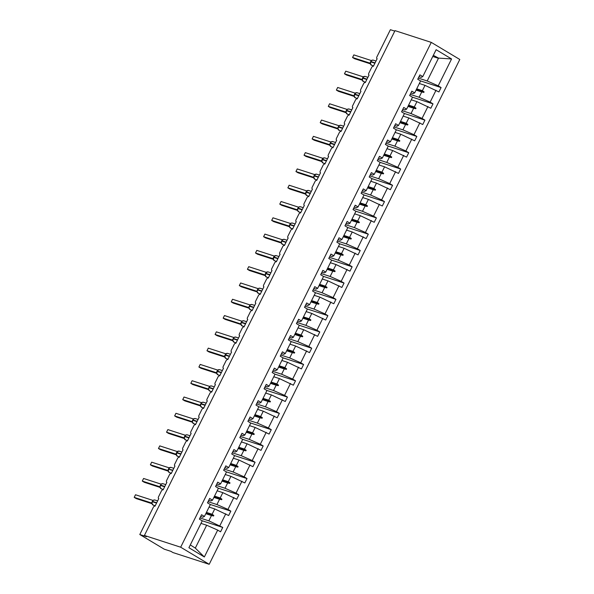 <?xml version="1.0" encoding="UTF-8"?>
<svg xmlns="http://www.w3.org/2000/svg" width="594" height="594" viewBox="0 0 594 594"><rect width="100%" height="100%" fill="white"/><g stroke="black" fill="none" stroke-linecap="round" stroke-linejoin="round"><path stroke-width="0.89" d="M209.199 564.3L172.936 552.554L170.894 551.336L164.241 549.175L139.798 534.526L146.451 536.679L144.409 535.461L180.673 547.208L209.199 564.3L459.793 59.474L431.274 42.382L180.673 547.208M139.798 534.526L153.274 507.373A1.76 1.032 120.9 0 1 155.049 506.133L158.784 498.611A1.76 1.032 -59.1 0 1 158.657 498.552A1.76 1.032 -59.1 0 1 158.561 496.725L161.36 491.082A1.76 1.032 120.9 0 1 163.135 489.842L166.869 482.321A1.76 1.032 -59.1 0 1 166.743 482.261A1.76 1.032 -59.1 0 1 166.647 480.427L169.446 474.792A1.76 1.032 120.9 0 1 171.221 473.544L174.955 466.03A1.76 1.032 -59.1 0 1 174.829 465.971A1.76 1.032 -59.1 0 1 174.733 464.137L177.532 458.501A1.76 1.032 120.9 0 1 179.314 457.254L183.041 449.74A1.76 1.032 -59.1 0 1 182.915 449.68A1.76 1.032 -59.1 0 1 182.826 447.846L185.625 442.211A1.76 1.032 120.9 0 1 187.4 440.963L191.127 433.449A1.76 1.032 -59.1 0 1 191.001 433.39A1.76 1.032 -59.1 0 1 190.912 431.556L193.711 425.92A1.76 1.032 120.9 0 1 195.485 424.673L199.22 417.151A1.76 1.032 -59.1 0 1 199.094 417.099A1.76 1.032 -59.1 0 1 198.997 415.265L201.797 409.622A1.76 1.032 120.9 0 1 203.571 408.382L207.306 400.861A1.76 1.032 -59.1 0 1 207.18 400.809A1.76 1.032 -59.1 0 1 207.083 398.975L209.882 393.332A1.76 1.032 120.9 0 1 211.657 392.092L215.392 384.57A1.76 1.032 -59.1 0 1 215.266 384.511A1.76 1.032 -59.1 0 1 215.169 382.685L217.968 377.042A1.76 1.032 120.9 0 1 219.743 375.802L223.478 368.28A1.76 1.032 -59.1 0 1 223.351 368.221A1.76 1.032 -59.1 0 1 223.255 366.387L226.062 360.751A1.76 1.032 120.9 0 1 227.836 359.511L231.563 351.99A1.76 1.032 -59.1 0 1 231.437 351.93A1.76 1.032 -59.1 0 1 231.348 350.096L234.147 344.461A1.76 1.032 120.9 0 1 235.922 343.213L239.657 335.699A1.76 1.032 -59.1 0 1 239.523 335.64A1.76 1.032 -59.1 0 1 239.434 333.806L242.233 328.17A1.76 1.032 120.9 0 1 244.008 326.923L247.743 319.409A1.76 1.032 -59.1 0 1 247.616 319.349A1.76 1.032 -59.1 0 1 247.52 317.515L250.319 311.88A1.76 1.032 120.9 0 1 252.094 310.632L255.828 303.111A1.76 1.032 -59.1 0 1 255.702 303.059A1.76 1.032 -59.1 0 1 255.606 301.225L258.405 295.582A1.76 1.032 120.9 0 1 260.179 294.342L263.914 286.82A1.76 1.032 -59.1 0 1 263.788 286.768A1.76 1.032 -59.1 0 1 263.691 284.934L266.491 279.291A1.76 1.032 120.9 0 1 268.273 278.051L272 270.53A1.76 1.032 -59.1 0 1 271.874 270.47A1.76 1.032 -59.1 0 1 271.785 268.644L274.584 263.001A1.76 1.032 120.9 0 1 276.358 261.761L280.086 254.239A1.76 1.032 -59.1 0 1 279.96 254.18A1.76 1.032 -59.1 0 1 279.871 252.353L282.67 246.71A1.76 1.032 120.9 0 1 284.444 245.471L288.179 237.949A1.76 1.032 -59.1 0 1 288.053 237.89A1.76 1.032 -59.1 0 1 287.956 236.056L290.756 230.42A1.76 1.032 120.9 0 1 292.53 229.173L296.265 221.659A1.76 1.032 -59.1 0 1 296.139 221.599A1.76 1.032 -59.1 0 1 296.042 219.765L298.841 214.13A1.76 1.032 120.9 0 1 300.616 212.882L304.351 205.368A1.76 1.032 -59.1 0 1 304.225 205.309A1.76 1.032 -59.1 0 1 304.128 203.475L306.927 197.839A1.76 1.032 120.9 0 1 308.702 196.592L312.437 189.078A1.76 1.032 -59.1 0 1 312.31 189.018A1.76 1.032 -59.1 0 1 312.214 187.184L315.013 181.541A1.76 1.032 120.9 0 1 316.795 180.301L320.522 172.78A1.76 1.032 -59.1 0 1 320.396 172.728A1.76 1.032 -59.1 0 1 320.307 170.894L323.106 165.251A1.76 1.032 120.9 0 1 324.881 164.011L328.608 156.489A1.76 1.032 -59.1 0 1 328.482 156.43A1.76 1.032 -59.1 0 1 328.393 154.603L331.192 148.96A1.76 1.032 120.9 0 1 332.967 147.72L336.701 140.199A1.76 1.032 -59.1 0 1 336.575 140.139A1.76 1.032 -59.1 0 1 336.479 138.313L339.278 132.67A1.76 1.032 120.9 0 1 341.053 131.43L344.787 123.908A1.76 1.032 -59.1 0 1 344.661 123.849A1.76 1.032 -59.1 0 1 344.565 122.015L347.364 116.379A1.76 1.032 120.9 0 1 349.138 115.132L352.873 107.618A1.76 1.032 -59.1 0 1 352.747 107.559A1.76 1.032 -59.1 0 1 352.65 105.725L355.45 100.089A1.76 1.032 120.9 0 1 357.232 98.842L360.959 91.328A1.76 1.032 -59.1 0 1 360.833 91.268A1.76 1.032 -59.1 0 1 360.744 89.434L363.543 83.799A1.76 1.032 120.9 0 1 365.317 82.551L369.045 75.037A1.76 1.032 -59.1 0 1 368.919 74.978A1.76 1.032 -59.1 0 1 368.829 73.144L371.629 67.508A1.76 1.032 120.9 0 1 373.403 66.261L377.138 58.739A1.76 1.032 -59.1 0 1 377.012 58.687L377.131 58.754M419.334 83.516L425.014 85.358L422.379 90.667L416.698 88.833M420.426 80.866L441.09 87.563L438.914 91.944L425.014 85.358M419.015 76.663L421.161 77.361L422.779 76.589L419.906 74.866L417.731 79.247L420.604 80.97L414.694 92.879L413.075 93.652L410.929 92.954M411.248 99.807L416.929 101.648L414.293 106.965L408.613 105.123M412.34 97.156L433.004 103.853L430.828 108.242L416.929 101.648M414.694 92.879L411.82 91.157L409.637 95.545L412.511 97.26L406.6 109.17L404.989 109.942L402.836 109.244M403.163 116.105L408.843 117.939L406.207 123.255L400.527 121.414M404.247 113.447L424.918 120.144L422.742 124.532L408.843 117.939M406.6 109.17L403.734 107.447L401.551 111.835L404.425 113.558L398.515 125.46L396.903 126.232L394.75 125.534M395.077 132.395L400.757 134.229L398.121 139.545L392.441 137.704M396.161 129.737L416.832 136.434L414.657 140.823L400.757 134.229M398.515 125.46L395.641 123.738L393.466 128.126L396.339 129.848L390.429 141.751L388.818 142.523L386.664 141.825M386.991 148.686L392.671 150.527L390.028 155.836L384.348 153.995M388.075 146.035L408.746 152.725L406.571 157.113L392.671 150.527M390.429 141.751L387.555 140.028L385.38 144.416L388.253 146.139L382.343 158.041L380.724 158.813L378.578 158.115M378.898 164.976L384.578 166.817L381.942 172.126L376.262 170.285M379.989 162.325L400.66 169.015L398.477 173.403L384.578 166.817M382.343 158.041L379.469 156.319L377.294 160.707L380.167 162.429L374.257 174.332L372.638 175.104L370.493 174.413M370.812 181.267L376.492 183.108L373.856 188.417L368.176 186.575M371.903 178.616L392.567 185.313L390.392 189.694L376.492 183.108M374.257 174.332L371.384 172.616L369.208 176.997L372.074 178.72L366.171 190.622L364.553 191.402L362.399 190.704M362.726 197.557L368.406 199.398L365.77 204.707L360.09 202.873M363.818 194.906L384.481 201.604L382.306 205.984L368.406 199.398M366.171 190.622L363.298 188.907L361.115 193.288L363.988 195.01L358.078 206.92L356.467 207.692L354.314 206.994M354.64 213.847L360.32 215.689L357.685 220.998L352.004 219.164M355.724 211.197L376.396 217.894L374.22 222.282L360.32 215.689M358.078 206.92L355.205 205.197L353.029 209.585L355.903 211.301L349.992 223.21L348.381 223.983L346.228 223.285M346.554 230.138L352.235 231.979L349.599 237.296L343.919 235.454M347.639 227.487L368.31 234.184L366.134 238.573L352.235 231.979M349.992 223.21L347.119 221.488L344.943 225.876L347.817 227.591L341.906 239.501L340.295 240.273L338.142 239.575M338.461 246.436L344.141 248.27L341.505 253.586L335.825 251.745M339.553 243.778L360.224 250.475L358.041 254.863L344.141 248.27M341.906 239.501L339.033 237.778L336.857 242.166L339.731 243.889L333.821 255.791L332.202 256.563L330.056 255.866M330.375 262.726L336.056 264.568L333.42 269.876L327.74 268.035M331.467 260.075L352.138 266.765L349.955 271.154L336.056 264.568M333.821 255.791L330.947 254.069L328.772 258.457L331.645 260.179L325.735 272.082L324.116 272.854L321.97 272.156M322.29 279.017L327.97 280.858L325.334 286.167L319.654 284.326M323.381 276.366L344.045 283.056L341.869 287.444L327.97 280.858M325.735 272.082L322.861 270.359L320.678 274.747L323.552 276.47L317.642 288.372L316.03 289.144L313.877 288.454M314.204 295.307L319.884 297.149L317.248 302.457L311.568 300.616M315.288 292.656L335.959 299.354L333.783 303.734L319.884 297.149M317.642 288.372L314.775 286.65L312.593 291.038L315.466 292.76L309.556 304.663L307.944 305.442L305.791 304.744M306.118 311.598L311.798 313.439L309.162 318.748L303.482 316.914M307.202 308.947L327.873 315.644L325.698 320.025L311.798 313.439M309.556 304.663L306.682 302.947L304.507 307.328L307.38 309.051L301.47 320.96L299.859 321.733L297.705 321.035M298.032 327.888L303.712 329.729L301.069 335.038L295.389 333.204M299.116 325.237L319.787 331.935L317.612 336.323L303.712 329.729M301.47 320.96L298.596 319.238L296.421 323.619L299.294 325.341L293.384 337.251L291.765 338.023L289.62 337.325M289.939 344.178L295.619 346.02L292.983 351.336L287.303 349.495M291.03 341.528L311.702 348.225L309.519 352.613L295.619 346.02M293.384 337.251L290.511 335.528L288.335 339.917L291.209 341.632L285.298 353.541L283.68 354.314L281.534 353.616M281.853 360.476L287.533 362.31L284.897 367.627L279.217 365.785M282.944 357.818L303.608 364.516L301.433 368.904L287.533 362.31M285.298 353.541L282.425 351.819L280.249 356.207L283.115 357.93L277.212 369.832L275.594 370.604L273.44 369.906M273.767 376.767L279.447 378.608L276.811 383.917L271.131 382.076M274.859 374.116L295.522 380.806L293.347 385.194L279.447 378.608M277.212 369.832L274.339 368.109L272.156 372.497L275.029 374.22L269.119 386.122L267.508 386.894L265.355 386.197M265.681 393.057L271.361 394.899L268.726 400.208L263.045 398.366M266.765 390.406L287.437 397.096L285.261 401.485L271.361 394.899M269.119 386.122L266.246 384.4L264.07 388.788L266.944 390.51L261.033 402.413L259.422 403.185L257.269 402.494M257.596 409.348L263.276 411.189L260.64 416.498L254.96 414.657M258.68 406.697L279.351 413.387L277.175 417.775L263.276 411.189M261.033 402.413L258.16 400.69L255.984 405.078L258.858 406.801L252.947 418.703L251.336 419.475L249.183 418.785M249.51 425.638L255.182 427.48L252.547 432.788L246.866 430.947M250.594 422.987L271.265 429.685L269.089 434.066L255.182 427.48M252.947 418.703L250.074 416.988L247.898 421.369L250.772 423.091L244.862 435.001L243.243 435.773L241.097 435.075M241.416 441.929L247.097 443.77L244.461 449.079L238.781 447.245M242.508 439.278L263.179 445.975L260.996 450.356L247.097 443.77M244.862 435.001L241.988 433.278L239.813 437.659L242.686 439.382L236.776 451.291L235.157 452.064L233.011 451.366M233.331 458.219L239.011 460.06L236.375 465.377L230.695 463.535M234.422 455.568L255.086 462.266L252.91 466.654L239.011 460.06M236.776 451.291L233.902 449.569L231.727 453.957L234.593 455.672L228.683 467.582L227.071 468.354L224.918 467.656M225.245 474.517L230.925 476.351L228.289 481.667L222.609 479.826M226.336 471.859L247 478.556L244.825 482.944L230.925 476.351M228.683 467.582L225.817 465.859L223.634 470.248L226.507 471.97L220.597 483.872L218.986 484.645L216.832 483.947M217.159 490.807L222.839 492.641L220.203 497.958L214.523 496.116M218.243 488.149L238.914 494.847L236.739 499.235L222.839 492.641M220.597 483.872L217.723 482.15L215.548 486.538L218.421 488.261L212.511 500.163L210.9 500.935L208.746 500.237M209.073 507.098L214.753 508.939L212.11 514.248L206.437 512.407M210.157 504.447L230.828 511.137L228.653 515.525L214.753 508.939M212.511 500.163L209.637 498.44L207.462 502.828L210.335 504.551L204.425 516.453L201.552 514.731L199.376 519.119L202.25 520.841L188.907 547.72L204.343 556.979L217.694 530.093L206.66 525.23L195.307 548.099L204.343 556.979M200.98 523.388L206.66 525.23M217.694 530.093L220.56 531.816L222.743 527.427L208.843 520.841L211.479 515.533L213.573 515.993L213.833 515.473L212.11 514.248M394.772 31.118L390.392 29.7L376.915 56.853A1.76 1.032 -59.1 0 0 377.012 58.687M422.779 76.589L436.122 49.703L451.566 58.962L438.224 85.84L441.09 87.563M438.224 85.84L427.19 80.97L418.302 78.089M436.041 90.229L430.13 102.131L433.004 103.853M430.13 102.131L419.104 97.26L410.216 94.387M427.955 106.519L422.044 118.421L424.918 120.144M422.044 118.421L411.018 113.558L402.131 110.677M419.869 122.81L413.959 134.712L416.832 136.434M413.959 134.712L402.932 129.848L394.045 126.968M411.783 139.1L405.873 151.002L408.746 152.725M405.873 151.002L394.847 146.139L385.952 143.258M403.697 155.39L397.787 167.3L400.66 169.015M397.787 167.3L386.761 162.429L377.866 159.548M395.604 171.681L389.701 183.591L392.567 185.313M389.701 183.591L378.668 178.72L369.78 175.839M387.518 187.971L381.608 199.881L384.481 201.604M381.608 199.881L370.582 195.01L361.694 192.129M379.432 204.269L373.522 216.171L376.396 217.894M373.522 216.171L362.496 211.301L353.608 208.427M371.347 220.56L365.436 232.462L368.31 234.184M365.436 232.462L354.41 227.599L345.515 224.718M363.261 236.85L357.35 248.752L360.224 250.475M357.35 248.752L346.324 243.889L337.429 241.008M355.175 253.141L349.265 265.043L352.138 266.765M349.265 265.043L338.238 260.179L329.343 257.299M347.082 269.431L341.171 281.341L344.045 283.056M341.171 281.341L330.145 276.47L321.257 273.589M338.996 285.721L333.086 297.631L335.959 299.354M333.086 297.631L322.059 292.76L313.172 289.879M330.91 302.012L325 313.922L327.873 315.644M325 313.922L313.974 309.051L305.086 306.17M322.824 318.31L316.914 330.212L319.787 331.935M316.914 330.212L305.888 325.341L296.993 322.46M314.738 334.6L308.828 346.502L311.702 348.225M308.828 346.502L297.802 341.639L288.907 338.758M306.653 350.891L300.742 362.793L303.608 364.516M300.742 362.793L289.709 357.93L280.821 355.049M298.559 367.181L292.649 379.083L295.522 380.806M292.649 379.083L281.623 374.22L272.735 371.339M290.473 383.472L284.563 395.381L287.437 397.096M284.563 395.381L273.537 390.51L264.649 387.63M282.388 399.762L276.477 411.672L279.351 413.387M276.477 411.672L265.451 406.801L256.556 403.92M274.302 416.052L268.391 427.962L271.265 429.685M268.391 427.962L257.365 423.091L248.47 420.21M266.216 432.35L260.306 444.253L263.179 445.975M260.306 444.253L249.28 439.382L240.384 436.501M258.123 448.641L252.22 460.543L255.086 462.266M252.22 460.543L241.186 455.672L232.299 452.799M250.037 464.931L244.127 476.834L247 478.556M244.127 476.834L233.1 471.97L224.213 469.089M241.951 481.222L236.041 493.124L238.914 494.847M236.041 493.124L225.015 488.261L216.127 485.38M233.865 497.512L227.955 509.414L230.828 511.137M227.955 509.414L216.929 504.551L208.034 501.67M225.779 513.803L219.869 525.712M416.06 90.11L421.74 91.951L419.104 97.26M421.74 91.951L423.841 92.412L424.101 91.892L422.379 90.667M407.974 106.4L413.654 108.242L411.018 113.558M413.654 108.242L415.755 108.709L416.015 108.182L414.293 106.965M399.888 122.698L405.568 124.532L402.932 129.848M405.568 124.532L407.67 125L407.93 124.473L406.207 123.255M391.802 138.989L397.483 140.83L394.847 146.139M397.483 140.83L399.576 141.29L399.836 140.771L398.121 139.545M383.717 155.279L389.397 157.12L386.761 162.429M389.397 157.12L391.491 157.581L391.75 157.061L390.028 155.836M375.631 171.569L381.303 173.411L378.668 178.72M381.303 173.411L383.405 173.871L383.665 173.351L381.942 172.126M367.538 187.86L373.218 189.701L370.582 195.01M373.218 189.701L375.319 190.162L375.579 189.642L373.856 188.417M359.452 204.15L365.132 205.992L362.496 211.301M365.132 205.992L367.233 206.452L367.493 205.932L365.77 204.707M351.366 220.441L357.046 222.282L354.41 227.599M357.046 222.282L359.147 222.75L359.4 222.223L357.685 220.998M343.28 236.739L348.96 238.573L346.324 243.889M348.96 238.573L351.054 239.04L351.314 238.513L349.599 237.296M335.194 253.029L340.874 254.863L338.238 260.179M340.874 254.863L342.968 255.331L343.228 254.804L341.505 253.586M327.101 269.32L332.781 271.161L330.145 276.47M332.781 271.161L334.882 271.621L335.142 271.102L333.42 269.876M319.015 285.61L324.695 287.451L322.059 292.76M324.695 287.451L326.797 287.912L327.056 287.392L325.334 286.167M310.929 301.901L316.609 303.742L313.974 309.051M316.609 303.742L318.711 304.202L318.971 303.683L317.248 302.457M302.843 318.191L308.524 320.032L305.888 325.341M308.524 320.032L310.617 320.493L310.877 319.973L309.162 318.748M294.758 334.481L300.438 336.323L297.802 341.639M300.438 336.323L302.532 336.783L302.792 336.263L301.069 335.038M286.672 350.772L292.352 352.613L289.709 357.93M292.352 352.613L294.446 353.081L294.706 352.554L292.983 351.336M278.579 367.07L284.259 368.904L281.623 374.22M284.259 368.904L286.36 369.371L286.62 368.844L284.897 367.627M270.493 383.36L276.173 385.202L273.537 390.51M276.173 385.202L278.274 385.662L278.534 385.142L276.811 383.917M262.407 399.651L268.087 401.492L265.451 406.801M268.087 401.492L270.188 401.952L270.441 401.433L268.726 400.208M254.321 415.941L260.001 417.782L257.365 423.091M260.001 417.782L262.095 418.243L262.355 417.723L260.64 416.498M246.235 432.232L251.915 434.073L249.28 439.382M251.915 434.073L254.009 434.533L254.269 434.014L252.547 432.788M238.142 448.522L243.822 450.363L241.186 455.672M243.822 450.363L245.923 450.824L246.183 450.304L244.461 449.079M230.056 464.812L235.736 466.654L233.1 471.97M235.736 466.654L237.838 467.122L238.097 466.594L236.375 465.377M221.97 481.11L227.651 482.944L225.015 488.261M227.651 482.944L229.752 483.412L230.012 482.885L228.289 481.667M213.885 497.401L219.565 499.242L216.929 504.551M219.565 499.242L221.666 499.703L221.918 499.183L220.203 497.958M205.799 513.691L211.479 515.533M199.948 517.961L208.843 520.841M204.425 516.453L202.806 517.226L200.661 516.528M202.071 520.738L222.743 527.427M190.295 544.913L195.307 548.099M451.566 58.962L438.55 58.101L427.19 80.97M438.55 58.101L433.323 55.339M432.766 56.467L438.112 58.205M431.274 42.382L395.01 30.636L144.409 535.461M206.148 512.978L213.833 515.473M205.888 513.506L213.573 515.993M214.234 496.688L221.918 499.183M213.974 497.215L221.666 499.703M222.327 480.398L230.012 482.885M222.067 480.917L229.752 483.412M230.413 464.107L238.097 466.594M230.153 464.627L237.838 467.122M238.498 447.817L246.183 450.304M238.239 448.336L245.923 450.824M246.584 431.526L254.269 434.014M246.324 432.046L254.009 434.533M254.67 415.236L262.355 417.723M254.41 415.755L262.095 418.243M262.756 398.938L270.441 401.433M262.503 399.465L270.188 401.952M270.849 382.647L278.534 385.142M270.589 383.175L278.274 385.662M278.935 366.357L286.62 368.844M278.675 366.877L286.36 369.371M287.021 350.066L294.706 352.554M286.761 350.586L294.446 353.081M295.107 333.776L302.792 336.263M294.847 334.296L302.532 336.783M303.192 317.486L310.877 319.973M302.933 318.005L310.617 320.493M311.286 301.195L318.971 303.683M311.026 301.715L318.711 304.202M319.372 284.897L327.056 287.392M319.112 285.424L326.797 287.912M327.457 268.607L335.142 271.102M327.197 269.134L334.882 271.621M335.543 252.316L343.228 254.804M335.283 252.844L342.968 255.331M343.629 236.026L351.314 238.513M343.369 236.546L351.054 239.04M351.715 219.735L359.4 222.223M351.455 220.255L359.147 222.75M359.808 203.445L367.493 205.932M359.548 203.965L367.233 206.452M367.894 187.155L375.579 189.642M367.634 187.674L375.319 190.162M375.98 170.864L383.665 173.351M375.72 171.384L383.405 173.871M384.066 154.566L391.75 157.061M383.806 155.093L391.491 157.581M392.151 138.276L399.836 140.771M391.892 138.803L399.576 141.29M400.237 121.985L407.93 124.473M399.985 122.505L407.67 125M408.33 105.695L416.015 108.182M408.071 106.215L415.755 108.709M416.416 89.404L424.101 91.892M416.156 89.924L423.841 92.412M156.719 502.769L152.443 501.381L151.945 503.489L152.443 501.381A2.525 2.027 107.9 0 1 154.975 500.029L153.467 500.17L152.25 501.685M152.888 500.393L135.499 494.757L134.207 497.371L151.567 502.992L152.888 500.393L153.616 500.118L152.376 501.425M135.499 494.757L134.207 497.371L136.241 498.596L151.953 503.682M151.774 503.133L152.131 503.95M151.945 503.489L151.596 503.007L151.945 503.489M164.805 486.471L160.536 485.09L160.031 487.199L160.536 485.09A2.525 2.027 107.9 0 1 163.06 483.739L161.553 483.88L160.335 485.387M159.86 486.842L160.981 484.103L161.702 483.828L160.462 485.127M159.652 486.701L142.293 481.081L143.592 478.467L160.981 484.103M143.592 478.467L142.293 481.081L144.327 482.298L160.038 487.392M159.801 486.783A1.292 1.032 -55.2 0 0 159.667 486.709L160.217 487.659M168.548 468.837L170.196 467.545L168.421 469.097M167.738 470.411L150.379 464.79L151.678 462.177L169.038 467.797L167.946 470.552M151.678 462.177L150.379 464.79L152.42 466.008L168.124 471.101M169.721 467.552L171.146 467.448A2.525 2.027 107.9 0 0 168.622 468.8L168.302 471.369M169.795 467.537L169.067 467.812M176.641 452.546L178.289 451.254L176.507 452.806M159.764 445.886L158.464 448.5L159.764 445.886L177.153 451.522L175.854 454.128L158.464 448.5L160.506 449.717L176.21 454.804M177.806 451.262L179.24 451.158A2.525 2.027 107.9 0 0 176.708 452.509L176.388 455.071M180.984 453.89L176.708 452.509L176.21 454.61L175.854 454.128M177.881 451.247L177.153 451.522M189.07 437.6L184.793 436.219L184.296 438.32L184.793 436.219A2.525 2.027 107.9 0 1 187.325 434.867L185.818 435.008L184.593 436.516M185.239 435.224L167.85 429.596L166.558 432.209L183.94 437.837L185.239 435.224L185.967 434.957L184.727 436.256M167.85 429.596L166.558 432.209L168.592 433.427L184.303 438.513M183.94 437.837L184.482 438.78M197.156 421.309L192.879 419.921L192.382 422.03L192.879 419.921A2.525 2.027 107.9 0 1 195.411 418.577L193.911 418.711L192.686 420.225M192.211 421.681L174.643 415.911L175.935 413.305L193.295 418.926L194.052 418.659L192.812 419.965M175.935 413.305L174.643 415.911L176.678 417.137L192.389 422.223M192.152 421.614A1.292 1.032 -55.2 0 0 192.011 421.547L193.295 418.926M192.033 421.547L192.567 422.49M205.242 405.019L200.965 403.63L200.468 405.739L200.965 403.63A2.525 2.027 107.9 0 1 203.497 402.286L201.997 402.42L200.772 403.935M201.411 402.643L184.021 397.015L182.729 399.621L200.089 405.249L201.411 402.643L202.138 402.368L200.898 403.675M184.021 397.015L182.729 399.621L184.764 400.846L200.475 405.932M200.297 405.383L200.653 406.199M200.468 405.739L200.119 405.257L200.468 405.739M213.328 388.728L209.058 387.34L208.553 389.449L209.058 387.34A2.525 2.027 107.9 0 1 211.583 385.989L210.076 386.13L208.858 387.644M208.383 389.092L209.504 386.352L210.231 386.078L208.984 387.385M208.175 388.951L190.815 383.33L192.114 380.724L209.504 386.352M192.114 380.724L190.815 383.33L192.85 384.556L208.561 389.642M208.323 389.033A1.292 1.032 -55.2 0 0 208.19 388.966L208.739 389.909M217.07 371.087L218.718 369.802L216.944 371.347M216.261 372.661L198.901 367.04L200.2 364.426L217.59 370.062L216.468 372.802M200.2 364.426L198.901 367.04L200.943 368.258L216.647 373.351M218.243 369.802L219.669 369.698A2.525 2.027 107.9 0 0 217.144 371.05L216.825 373.619M221.413 372.431L217.144 371.05L216.639 373.158L216.29 372.676A1.292 1.032 -55.2 0 1 216.409 372.742M218.317 369.787L217.59 370.062M225.163 354.796L226.811 353.504L225.029 355.056M208.286 348.136L206.987 350.75L208.286 348.136L225.675 353.772L224.376 356.385L206.987 350.75L209.029 351.967L224.732 357.061M226.329 353.512L227.762 353.408A2.525 2.027 107.9 0 0 225.23 354.759L224.911 357.328M229.507 356.14L225.23 354.759L224.732 356.868L224.376 356.385M226.403 353.497L225.675 353.772M237.593 339.85L233.316 338.469L232.818 340.57L233.316 338.469A2.525 2.027 107.9 0 1 235.848 337.117L234.34 337.258L233.115 338.766M233.761 337.481L216.372 331.846L215.08 334.459L232.462 340.087L233.761 337.481L234.489 337.206L233.249 338.506M216.372 331.846L215.08 334.459L217.114 335.677L232.826 340.763M232.462 340.087L233.004 341.03M245.678 323.559L241.402 322.178L240.904 324.279L241.402 322.178A2.525 2.027 107.9 0 1 243.934 320.827L242.426 320.968L241.209 322.475M240.733 323.93L223.166 318.169L224.458 315.555L241.817 321.176L242.575 320.916L241.335 322.215M224.458 315.555L223.166 318.169L225.2 319.386L240.912 324.473M240.674 323.871A1.292 1.032 -55.2 0 0 240.533 323.797L241.817 321.176M240.555 323.797L241.09 324.74M253.764 307.269L249.495 305.88L248.99 307.989L249.495 305.88A2.525 2.027 107.9 0 1 252.019 304.536L250.512 304.677L249.294 306.185M249.94 304.893L232.551 299.265L231.252 301.871L248.611 307.499L249.94 304.893L250.661 304.625L249.421 305.925M232.551 299.265L231.252 301.871L233.286 303.096L248.997 308.182M248.819 307.64L249.176 308.449M248.99 307.989L248.641 307.506L248.99 307.989M261.85 290.978L257.581 289.59L257.076 291.699L257.581 289.59A2.525 2.027 107.9 0 1 260.105 288.246L258.605 288.38L257.38 289.894M256.905 291.342L258.026 288.602L258.754 288.328L257.506 289.634M256.697 291.209L239.337 285.58L240.637 282.974L258.026 288.602M240.637 282.974L239.337 285.58L241.379 286.805L257.083 291.892M256.846 291.283A1.292 1.032 -55.2 0 0 256.712 291.216L257.261 292.159M265.6 273.344L267.248 272.052L265.466 273.604M264.783 274.911L247.423 269.29L248.723 266.684L266.112 272.312L264.991 275.052M248.723 266.684L247.423 269.29L249.465 270.515L265.169 275.601M266.765 272.052L268.198 271.948A2.525 2.027 107.9 0 0 265.667 273.299L265.347 275.868M269.943 274.688L265.667 273.299L265.169 275.408L264.813 274.925A1.292 1.032 -55.2 0 1 264.939 274.992M266.84 272.037L266.112 272.312M273.686 257.046L275.334 255.762L273.552 257.306M256.808 250.386L255.517 252.999L256.808 250.386L274.198 256.021L272.898 258.635L255.517 252.999L257.551 254.217L273.262 259.311M274.851 255.762L276.284 255.658A2.525 2.027 107.9 0 0 273.752 257.009L273.433 259.578M278.029 258.39L273.752 257.009L273.255 259.118L272.898 258.635M274.925 255.747L274.198 256.021M286.115 242.1L281.838 240.719L281.341 242.827L281.838 240.719A2.525 2.027 107.9 0 1 284.37 239.367L282.863 239.508L281.638 241.016M282.284 239.731L264.894 234.095L263.602 236.709L280.992 242.345L282.284 239.731L283.011 239.456L281.771 240.756M264.894 234.095L263.602 236.709L265.637 237.927L281.348 243.02M280.992 242.345L281.526 243.288M294.201 225.809L289.924 224.428L289.427 226.529L289.924 224.428A2.525 2.027 107.9 0 1 292.456 223.077L290.949 223.218L289.731 224.725M290.369 223.441L272.98 217.805L271.688 220.419L289.078 226.047L290.369 223.441L291.097 223.166L289.857 224.465M272.98 217.805L271.688 220.419L273.723 221.636L289.434 226.73M289.078 226.047L289.612 226.99M302.287 209.519L298.017 208.138L297.512 210.239L298.017 208.138A2.525 2.027 107.9 0 1 300.542 206.786L299.034 206.927L297.817 208.435M298.463 207.15L281.073 201.514L279.774 204.128L297.134 209.749L298.463 207.15L299.183 206.875L297.943 208.175M281.073 201.514L279.774 204.128L281.808 205.346L297.52 210.432M297.342 209.89L297.698 210.699M297.512 210.239L297.163 209.756L297.512 210.239M306.029 191.884L307.677 190.592L305.903 192.144M305.219 193.458L287.86 187.83L289.159 185.224L306.549 190.852L305.427 193.599M289.159 185.224L287.86 187.83L289.902 189.055L305.606 194.141M307.202 190.592L308.628 190.496A2.525 2.027 107.9 0 0 306.103 191.84L305.784 194.409M310.372 193.228L306.103 191.84L305.598 193.948L305.249 193.466A1.292 1.032 -55.2 0 1 305.368 193.54M307.276 190.585L306.549 190.852M314.122 175.594L315.77 174.302L313.988 175.854M313.305 177.168L295.946 171.54L297.245 168.934L314.634 174.562L313.513 177.309M297.245 168.934L295.946 171.54L297.988 172.765L313.691 177.851M315.288 174.302L316.721 174.205A2.525 2.027 107.9 0 0 314.189 175.549L313.87 178.118M318.466 176.938L314.189 175.549L313.691 177.658L313.335 177.175A1.292 1.032 -55.2 0 1 313.461 177.242M315.362 174.287L314.634 174.562M322.208 159.303L323.856 158.011L322.074 159.563M305.331 152.643L304.039 155.249L305.331 152.643L322.72 158.271L321.421 160.885L304.039 155.249L306.073 156.474L321.785 161.561M323.374 158.011L324.807 157.915A2.525 2.027 107.9 0 0 322.275 159.259L321.963 161.828M326.552 160.647L322.275 159.259L321.777 161.368L321.421 160.885M323.448 157.997L322.72 158.271M334.637 144.357L330.361 142.968L329.863 145.077L330.361 142.968A2.525 2.027 107.9 0 1 332.892 141.617L331.385 141.758L330.167 143.273M330.806 141.981L313.417 136.345L312.125 138.959L329.514 144.594L330.806 141.981L331.534 141.706L330.294 143.013M313.417 136.345L312.125 138.959L314.159 140.184L329.87 145.27M329.514 144.594L330.049 145.537M342.723 128.059L338.454 126.678L337.949 128.787L338.454 126.678A2.525 2.027 107.9 0 1 340.978 125.327L339.471 125.468L338.253 126.975M338.892 125.69L321.51 120.055L320.211 122.668L337.6 128.304L338.892 125.69L339.62 125.416L338.38 126.715M321.51 120.055L320.211 122.668L322.245 123.886L337.956 128.98M337.6 128.304L338.135 129.247M350.809 111.769L346.54 110.387L346.035 112.496L346.54 110.387A2.525 2.027 107.9 0 1 349.064 109.036L347.564 109.177L346.339 110.684M346.985 109.4L329.596 103.764L328.296 106.378L345.656 111.999L346.985 109.4L347.713 109.125L346.465 110.425M329.596 103.764L328.296 106.378L330.338 107.596L346.042 112.689M345.864 112.14L346.22 112.957M346.035 112.496L345.686 112.014L346.035 112.496M354.551 94.134L356.2 92.842L354.425 94.394M353.742 95.708L336.382 90.088L337.682 87.474L355.041 93.095L353.95 95.849M337.682 87.474L336.382 90.088L338.424 91.305L354.128 96.391M355.724 92.85L357.157 92.746A2.525 2.027 107.9 0 0 354.625 94.097L354.306 96.659M358.902 95.478L354.625 94.097L354.128 96.198L353.772 95.716A1.292 1.032 -55.2 0 1 353.89 95.79M355.799 92.835L355.071 93.11M362.644 77.844L364.293 76.552L362.511 78.104M361.828 79.418L344.475 73.797L345.767 71.183L363.157 76.812L362.036 79.559M345.767 71.183L344.475 73.797L346.51 75.015L362.221 80.101M363.81 76.552L365.243 76.455A2.525 2.027 107.9 0 0 362.711 77.807L362.392 80.368M366.988 79.188L362.711 77.807L362.214 79.908L361.857 79.425A1.292 1.032 -55.2 0 1 361.984 79.499M363.884 76.544L363.157 76.812M371.829 60.306L370.797 61.509A2.525 2.027 107.9 0 1 373.329 60.165L371.814 60.313M371.243 60.521L353.853 54.893L352.561 57.499L369.951 63.135L371.243 60.521L371.97 60.246L370.597 61.813M353.853 54.893L352.561 57.499L354.596 58.724L370.307 63.81M370.73 61.553L370.485 64.078M375.074 62.897L370.797 61.509L370.3 63.617L369.951 63.135M156.564 503.081L152.287 501.692A2.525 2.027 107.9 0 0 152.925 504.989A2.525 2.027 107.9 0 0 153.267 505.145L155.227 505.776M164.649 486.79L160.38 485.402A2.525 2.027 107.9 0 0 161.019 488.699A2.525 2.027 107.9 0 0 161.353 488.855L163.313 489.486M172.891 470.181L168.466 469.111A2.525 2.027 107.9 0 0 169.104 472.408A2.525 2.027 107.9 0 0 169.439 472.557L171.399 473.195M168.05 470.641L168.347 469.097L172.735 470.493M180.828 454.202L176.552 452.821A2.525 2.027 107.9 0 0 177.19 456.118A2.525 2.027 107.9 0 0 177.524 456.266L179.485 456.905M188.914 437.912L184.637 436.531A2.525 2.027 107.9 0 0 185.276 439.827A2.525 2.027 107.9 0 0 185.618 439.976L187.57 440.614M197 421.621L192.723 420.24A2.525 2.027 107.9 0 0 193.362 423.529A2.525 2.027 107.9 0 0 193.703 423.685L195.664 424.324M205.086 405.331L200.817 403.942A2.525 2.027 107.9 0 0 201.448 407.239A2.525 2.027 107.9 0 0 201.789 407.395L203.749 408.026M213.172 389.04L208.902 387.652A2.525 2.027 107.9 0 0 209.541 390.949A2.525 2.027 107.9 0 0 209.875 391.104L211.835 391.736M221.265 372.75L216.988 371.361A2.525 2.027 107.9 0 0 217.627 374.658A2.525 2.027 107.9 0 0 217.961 374.814L219.921 375.445M229.351 356.452L225.074 355.071A2.525 2.027 107.9 0 0 225.713 358.368A2.525 2.027 107.9 0 0 226.047 358.524L228.007 359.155M237.437 340.162L233.16 338.78A2.525 2.027 107.9 0 0 233.798 342.077A2.525 2.027 107.9 0 0 234.14 342.226L236.093 342.864M245.522 323.871L241.246 322.49A2.525 2.027 107.9 0 0 241.884 325.787A2.525 2.027 107.9 0 0 242.226 325.935L244.186 326.574M253.608 307.581L249.339 306.2A2.525 2.027 107.9 0 0 249.97 309.489A2.525 2.027 107.9 0 0 250.312 309.645L252.272 310.283M261.694 291.29L257.425 289.902A2.525 2.027 107.9 0 0 258.063 293.198A2.525 2.027 107.9 0 0 258.397 293.354L260.358 293.985M269.787 275L265.511 273.611A2.525 2.027 107.9 0 0 266.149 276.908A2.525 2.027 107.9 0 0 266.483 277.064L268.443 277.695M277.873 258.709L273.596 257.321A2.525 2.027 107.9 0 0 274.235 260.618A2.525 2.027 107.9 0 0 274.569 260.773L276.529 261.405M285.959 242.419L281.682 241.03A2.525 2.027 107.9 0 0 282.321 244.327A2.525 2.027 107.9 0 0 282.662 244.483L284.623 245.114M294.045 226.121L289.775 224.74A2.525 2.027 107.9 0 0 290.407 228.037A2.525 2.027 107.9 0 0 290.748 228.185L292.708 228.824M302.131 209.831L297.861 208.449A2.525 2.027 107.9 0 0 298.5 211.746A2.525 2.027 107.9 0 0 298.834 211.895L300.794 212.533M310.217 193.54L305.947 192.159A2.525 2.027 107.9 0 0 306.586 195.448A2.525 2.027 107.9 0 0 306.92 195.604L308.88 196.243M318.31 177.25L314.033 175.869A2.525 2.027 107.9 0 0 314.672 179.158A2.525 2.027 107.9 0 0 315.006 179.314L316.966 179.952M326.396 160.959L322.119 159.571A2.525 2.027 107.9 0 0 322.757 162.867A2.525 2.027 107.9 0 0 323.099 163.023L325.052 163.654M334.481 144.669L330.205 143.28A2.525 2.027 107.9 0 0 330.843 146.577A2.525 2.027 107.9 0 0 331.185 146.733L333.145 147.364M342.567 128.378L338.298 126.99A2.525 2.027 107.9 0 0 338.929 130.286A2.525 2.027 107.9 0 0 339.271 130.442L341.231 131.074M350.653 112.08L346.384 110.699A2.525 2.027 107.9 0 0 347.022 113.996A2.525 2.027 107.9 0 0 347.356 114.145L349.317 114.783M358.746 95.79L354.469 94.409A2.525 2.027 107.9 0 0 355.108 97.706A2.525 2.027 107.9 0 0 355.442 97.854L357.402 98.493M366.832 79.499L362.555 78.118A2.525 2.027 107.9 0 0 363.194 81.415A2.525 2.027 107.9 0 0 363.528 81.564L365.488 82.202M374.918 63.209L370.641 61.828A2.525 2.027 107.9 0 0 371.28 65.117A2.525 2.027 107.9 0 0 371.621 65.273L373.574 65.912M154.975 500.029L157.648 500.898M151.871 503.385L153.267 505.145M163.06 483.739L165.733 484.607M159.957 487.095L161.353 488.855M171.146 467.448L173.819 468.317M168.043 470.804L169.439 472.557M179.24 451.158L181.905 452.027M176.128 454.514L177.524 456.266M187.325 434.867L189.998 435.729M184.214 438.224L185.618 439.976M195.411 418.577L198.084 419.438M192.308 421.926L193.703 423.685M203.497 402.286L206.17 403.148M200.393 405.635L201.789 407.395M211.583 385.989L214.256 386.857M208.479 389.345L209.875 391.104M219.669 369.698L222.342 370.567M216.565 373.054L217.961 374.814M227.762 353.408L230.435 354.276M224.651 356.764L226.047 358.524M235.848 337.117L238.521 337.986M232.737 340.473L234.14 342.226M243.934 320.827L246.607 321.688M240.83 324.183L242.226 325.935M252.019 304.536L254.692 305.398M248.916 307.885L250.312 309.645M260.105 288.246L262.778 289.107M257.002 291.595L258.397 293.354M268.198 271.948L270.864 272.817M265.087 275.304L266.483 277.064M276.284 255.658L278.957 256.526M273.173 259.014L274.569 260.773M284.37 239.367L287.043 240.236M281.259 242.723L282.662 244.483M292.456 223.077L295.129 223.945M289.352 226.433L290.748 228.185M300.542 206.786L303.215 207.655M297.438 210.142L298.834 211.895M308.628 190.496L311.301 191.357M305.524 193.852L306.92 195.604M316.721 174.205L319.386 175.067M313.61 177.554L315.006 179.314M324.807 157.915L327.48 158.776M321.696 161.264L323.099 163.023M332.892 141.617L335.565 142.486M329.789 144.973L331.185 146.733M340.978 125.327L343.651 126.195M337.875 128.683L339.271 130.442M349.064 109.036L351.737 109.905M345.96 112.392L347.356 114.145M357.157 92.746L359.823 93.614M354.046 96.102L355.442 97.854M365.243 76.455L367.916 77.317M362.132 79.811L363.528 81.564M373.329 60.165L376.002 61.026M370.218 63.513L371.621 65.273"/></g></svg>
